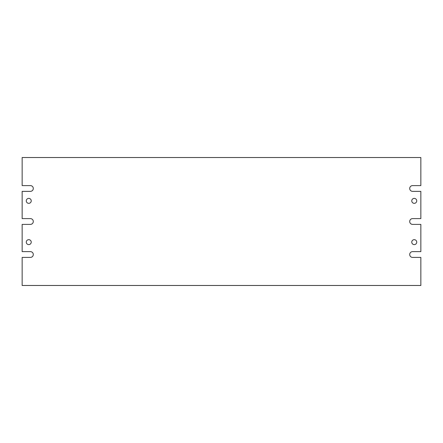 <?xml version="1.0" encoding="UTF-8"?>
<svg xmlns="http://www.w3.org/2000/svg" width="443" height="443" viewBox="0 0 443 443"><rect width="100%" height="100%" fill="white"/><g stroke="black" fill="none" stroke-linecap="round" stroke-linejoin="round"><path stroke-width="0.66" d="M414.244 198.386A2.475 2.475 0 0 0 411.768 200.862A2.475 2.475 0 0 0 414.244 203.337A2.475 2.475 0 0 0 416.725 200.862A2.475 2.475 0 0 0 414.244 198.386M28.756 198.386A2.475 2.475 0 0 0 26.275 200.862A2.475 2.475 0 0 0 28.756 203.337A2.475 2.475 0 0 0 31.231 200.862A2.475 2.475 0 0 0 28.756 198.386M28.756 239.663A2.475 2.475 0 0 0 26.275 242.138A2.475 2.475 0 0 0 28.756 244.614A2.475 2.475 0 0 0 31.231 242.138A2.475 2.475 0 0 0 28.756 239.663M414.244 239.663A2.475 2.475 0 0 0 411.768 242.138A2.475 2.475 0 0 0 414.244 244.614A2.475 2.475 0 0 0 416.725 242.138A2.475 2.475 0 0 0 414.244 239.663M420.85 251.63L420.85 224.391L412.594 224.391A2.891 2.891 0 0 1 409.709 221.5A2.891 2.891 0 0 1 412.594 218.609L420.85 218.609L420.85 191.37L412.594 191.37A2.891 2.891 0 0 1 409.709 188.48A2.891 2.891 0 0 1 412.594 185.595L420.85 185.595L420.85 157.525L22.15 157.525L22.15 185.595L30.406 185.595A2.891 2.891 0 0 1 33.291 188.48A2.891 2.891 0 0 1 30.406 191.37L22.15 191.37L22.15 218.609L30.406 218.609A2.891 2.891 0 0 1 33.291 221.5A2.891 2.891 0 0 1 30.406 224.391L22.15 224.391L22.15 251.63L30.406 251.63A2.891 2.891 0 0 1 33.291 254.52A2.891 2.891 0 0 1 30.406 257.405L22.15 257.405L22.15 285.475L420.85 285.475L420.85 257.405L412.594 257.405A2.891 2.891 0 0 1 409.709 254.52A2.891 2.891 0 0 1 412.594 251.63L420.85 251.63"/></g></svg>
